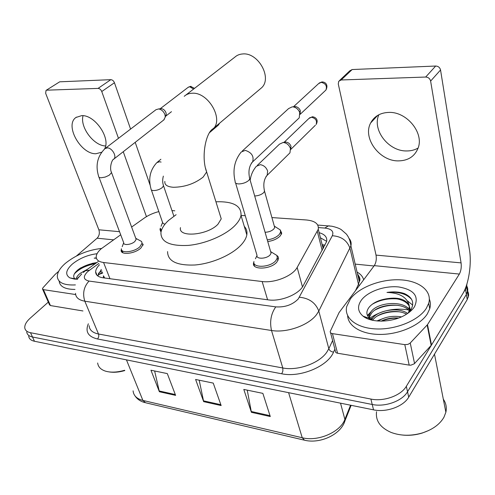 <?xml version="1.0" encoding="UTF-8"?>
<svg xmlns="http://www.w3.org/2000/svg" width="495" height="495" viewBox="0 0 495 495"><rect width="100%" height="100%" fill="white"/><g stroke="black" fill="none" stroke-linecap="round" stroke-linejoin="round"><path stroke-width="0.74" d="M280.226 229.884L281.742 233.238L280.219 235.936C277.287 238.875 273.129 240.749 267.752 241.566M276.779 255.327L278.14 256.757L278.561 258.526L276.872 262.09C270.864 269.565 251.54 270.214 253.57 263.006L253.892 261.966M143.234 244.202L140.914 247.995C134.98 253.867 120.304 255.426 121.157 250.161L121.393 249.127M120.693 234.779L101.085 248.867C97.991 251.621 96.37 254.226 96.216 256.688C96.216 259.863 98.666 261.799 103.56 262.499L262.152 281.525C274.502 283.295 292.861 275.863 297.155 267.436L318.266 229.241C318.978 223.919 315.018 220.832 306.399 219.978L271.916 217.571M104.705 278.011L103.436 275.789L103.418 277.837M323.631 247.748L322.567 244.691L324.986 245.235M158.907 211.569C153.351 212.992 148.481 215.158 144.299 218.06L131.62 227.044M245.279 215.715L241.016 215.418C240.378 218.672 238.336 222.057 234.878 225.596C225.355 235.335 205.184 243.942 188.106 245.415C169.921 246.238 160.856 241.987 160.924 232.669C161.475 228.696 164.024 224.612 168.566 220.411L176.115 214.694M174.797 210.802L171.969 210.604M161.061 231.796L159.996 229.556L160.25 228.585M99.446 264.8C97.001 267.288 95.733 269.639 95.646 271.848C95.702 275.053 98.128 277.027 102.929 277.775L268.309 299.871C280.684 301.82 298.974 294.358 303.181 285.72L326.65 241.511C327.374 237.26 324.868 234.321 319.139 232.687M97.595 275.82L101.302 269.466M369.462 318.427L368.571 319.127L369.462 318.427L369.586 319.473M369.592 318.335C381.082 310.551 393.995 307.729 408.344 309.864C393.995 307.729 381.082 310.551 369.592 318.335M409.613 310.136L410.553 310.359L409.613 310.136M466.921 283.969L466.581 286.877L465.498 289.253L406.339 386.298C401.037 395.598 383.774 401.835 370.891 399.063L30.511 332.714C27.002 331.972 25.09 330.32 24.775 327.764C24.601 324.8 26.414 321.595 30.214 318.161L48.3 302.123M355.2 264.113L374.016 265.976M467.67 291.091L468.468 293.17L468.629 295.367L467.224 299.562L408.721 397.151C403.487 406.5 386.354 412.694 373.546 409.848L34.458 341.259L32.491 336.996C28.988 336.241 27.07 334.577 26.749 332.009C27.07 334.577 28.988 336.241 32.491 336.996L372.221 404.477L32.491 336.996L30.511 332.714M408.721 397.151L407.534 391.749C402.268 401.068 385.067 407.286 372.221 404.477C385.067 407.286 402.268 401.068 407.534 391.749L466.364 294.426L407.534 391.749L406.339 386.298M466.81 285.968L467.614 288.041L467.781 290.237L466.364 294.426L467.781 290.237L467.614 288.041L466.81 285.968M320.432 237.804L326.688 241.35M376.844 320.946L382.685 318.675L376.844 320.946M373.273 317.351L369.914 319.578M270.289 416.543L262.864 393.37L243.8 389.429L251.411 412.323L270.289 416.543M247.246 390.14L251.411 412.323M175.607 395.369L167.31 373.601L150.95 370.223L159.378 391.743L175.607 395.369M154.638 370.984L159.378 391.743M221.147 405.554L213.246 383.105L195.605 379.461L203.668 401.643L221.147 405.554M199.194 380.203L203.668 401.643M34.458 341.259C30.956 340.486 29.038 338.815 28.704 336.229M105.571 145.957C93.765 145.827 79.738 127.116 83.042 115.7M104.47 149.044C111.183 138.674 94.953 114.667 81.663 115.638L75.976 117.457C64.381 125.13 80.704 154.31 95.906 153.741L101.543 152.262M75.648 294.544L43.424 289.643L50.441 305.563L49.463 304.759L42.644 289.297M82.943 310.959L50.441 305.563M46.041 90.399L59.685 81.817L46.041 90.399L45.658 93.314L98.858 229.791C99.854 233.12 99.266 235.923 97.094 238.206L76.471 255.983M110.812 79.67C112.415 79.8 113.627 80.827 114.45 82.745L101.753 91.532C100.906 89.583 99.674 88.543 98.066 88.401L110.812 79.67L59.685 81.817M150.065 185.043L135.203 142.35M130.581 129.084L114.45 82.745M98.066 88.401L46.771 90.177M101.753 91.532L118.472 138.322M123.255 151.711L146.452 216.655M58.682 271.322L55.199 274.36L42.972 287.756L42.452 288.857L43.424 289.643M124.79 370.576C118.998 372.228 113.794 372.673 109.178 371.918M124.66 370.26C117.253 372.389 110.886 372.692 105.565 371.17C100.763 369.617 98.134 366.888 97.663 362.983M75.401 284.916C64.053 285.46 58.026 282.713 57.315 276.674C57.284 272.498 59.994 268.043 65.433 263.297C75.945 254.9 87.999 249.95 101.58 248.44M74.974 289.42C65.08 289.389 59.808 286.599 59.159 281.061M96.308 257.839L94.199 258.149L96.407 258.229M96.457 262.826L92.361 263.346L96.822 262.567M92.361 263.346L80.567 267.956L78.383 269.484C73.532 273.506 72.462 276.711 75.172 279.093M77.597 279.267L69.838 277.868C65 274.719 65.804 270.14 72.251 264.151C79.386 258.384 87.652 254.906 97.07 253.712M81.687 273.958L76.991 279.273M87.559 269.212L80.357 273.221C77.721 275.307 76.335 277.287 76.211 279.161L76.211 279.26M81.526 274.125L81.019 274.453M76.267 278.58L75.741 279.242M95.263 262.913C89.713 263.823 84.515 265.728 79.67 268.637L78.359 269.503M79.522 276.402L77.492 278.209M95.38 263.6C86.111 265.413 79.095 268.859 74.337 273.945M96.327 257.938L94.199 258.149M259.522 89.527L261.781 87.615C272.349 77.659 258.074 52.179 242.643 53.961C239.568 54.165 236.963 55.23 234.84 57.154L185.798 95.096M180.483 227.613C177.915 237.854 207.523 235.422 217.93 224.272L221.24 218.833L219.966 214.731M244.283 226.37C246.51 228.733 247.352 231.567 246.819 234.865C246.225 238.188 244.239 241.64 240.855 245.229C231.524 255.117 211.637 263.705 194.721 265.011C176.69 265.636 167.644 261.156 167.576 251.584M215.931 201.787C233.176 201.236 241.535 205.784 241.016 215.43L246.819 234.865M135.76 238.274L136.156 239.357L134.826 241.498C131.453 244.778 123.199 245.675 123.694 242.729L98.957 177.173M139.386 240.285L141.558 241.467L142.102 243.163L139.918 246.72C134.343 252.215 120.582 253.681 121.386 248.756M105.367 148.321L155.993 109.698L158.647 108.931C161.556 109.494 163.659 111.406 164.953 114.661L165.293 116.993L163.796 119.939M160.361 108.776L161.469 108.677C163.567 109.079 165.076 110.453 166.004 112.792L166.252 114.475L165.578 116.257M270.579 251.429L271.081 253.18L270.152 254.845C266.731 259.009 255.859 259.417 257.016 255.377L235.608 183.026M273.506 253.378L276.853 255.432L277.318 257.926L275.802 260.673C270.159 267.665 252.035 268.29 253.947 261.533M242.315 151L288.597 108.578L292.248 106.827L293.312 106.908C296.313 107.576 298.448 109.432 299.71 112.47L299.252 117.841L298.04 118.986M294.94 106.555L295.707 106.617C297.866 107.093 299.401 108.43 300.31 110.614L300.119 114.265M165.045 224.124L163.61 223.771L162.713 222.886L151.352 189.882M161.432 230.398L160.256 228.176M274.267 225.98L274.688 227.477L273.809 229.006C271.6 231.066 268.686 232.149 265.085 232.26M257.388 165.305L279.471 144.156L283.146 142.461C286.673 142.894 289.111 144.917 290.447 148.519L289.952 152.856L288.845 153.945M277.373 228.09L280.257 229.928L280.634 232.044L279.199 234.574C276.377 237.377 272.399 239.147 267.269 239.877M283.889 142.529L285.764 142.046C288.307 142.356 290.058 143.81 291.017 146.402L290.652 149.54L315.352 125.266M418.12 148.036C414.668 150.035 410.788 151.006 406.482 150.95C388.414 151.278 371.9 129.77 378.892 114.722M388.748 112.408C380.271 112.761 374.245 116.275 370.675 122.946C362.383 137.963 379.356 161.123 398.197 160.887C408.029 160.782 414.661 156.519 418.096 148.098C424.234 132.957 406.673 111.474 388.748 112.408M404.799 344.638L407.824 344.409L409.984 343.27L427.507 324.64L431.51 345.003L414.309 363.788L410.893 365.174L409.192 365.124L404.799 344.638L332.442 333.624L337.559 353.232C335.957 352.898 335.22 352.143 335.356 350.98L330.573 332.745M409.192 365.124L337.559 353.232M431.51 345.003L462.714 293.82C468.728 284.248 471.834 263.724 469.458 249.734L440.544 69.987L430.619 81.081L461.08 262.882C461.594 267.201 461.018 270.932 459.36 274.069L427.507 324.64M339.663 80.394L349.724 70.865L352.155 69.541L341.166 79.973L338.716 81.291L338.283 84.014L376.027 255.111C376.683 259.201 376.101 262.709 374.269 265.642L339.05 312.605L330.233 331.433C330.085 332.578 330.821 333.308 332.442 333.624M430.619 81.081C429.938 78.556 428.286 77.208 425.675 77.041L435.687 66.033L352.155 69.541M435.687 66.033C438.267 66.175 439.882 67.493 440.544 69.987M425.675 77.041L341.166 79.973M428.744 430.464L422.192 433.063C415.806 435.012 409.377 435.687 402.905 435.086M443.31 399.168C446.045 403.159 446.898 407.521 445.871 412.248L443.947 417.229C439.857 424.308 432.698 429.53 422.464 432.902C411.141 436.182 400.641 436.002 390.97 432.376C380.253 427.612 375.445 420.725 376.546 411.722M426.3 308.373C418.776 320.339 396.161 329.732 376.404 328.952C356.579 328.284 343.932 318.044 346.698 306.56L350.417 298.893C359.092 287.292 380.773 278.97 399.849 279.817C418.956 280.547 432.488 290.769 428.689 303.317L426.3 308.373M429.363 299.122C430.607 302.154 430.73 305.372 429.74 308.769L427.371 313.849C420.298 325.128 399.935 334.236 380.983 334.428C362 334.7 347.973 326.304 347.645 315.649M408.462 312.865L410.609 310.278C414.73 303.107 412.719 297.569 404.588 293.646C399.446 291.846 393.575 291.444 386.985 292.44C399.558 292.854 406.964 297.179 409.192 305.421C405.448 298.875 397.405 296.746 385.048 299.042C377.982 300.459 372.729 303.119 369.289 307.03C365.898 311.374 366.096 315.222 369.883 318.576L372.754 320.314M361.288 300.255C367.692 291.444 384.924 285.374 398.871 286.976C414.142 289.711 419.315 296.35 414.389 306.888C412.477 309.752 409.6 312.333 405.764 314.641C392.882 322.629 371.436 323.235 363.045 316.138C357.724 311.565 357.136 306.269 361.288 300.255M409.223 310.798C402.472 301.777 377.926 304.116 371.442 313.292L369.709 316.546L369.462 318.217M410.101 310.984C405.473 300.187 378.087 301.69 371.064 311.664L369.326 314.913L369.245 318.019M406.537 314.17C396.705 308.589 378.496 312.296 372.952 319.782L372.58 320.284M407.663 313.428C398.562 306.789 378.384 310.161 372.574 318.167L371.405 320.005M398.617 318.019C392.349 317.536 386.496 318.576 381.063 321.15M401.426 316.874C392.764 315.464 384.974 316.85 378.062 321.045M369.35 318.384L369.883 319.572M409.854 311.305C411.828 302.179 397.949 296.394 385.048 299.042M408.257 313.013L409.39 310.186L409.192 305.421M372.636 318.087L370.718 319.82M370.978 311.77L367.432 315.513M366.393 317.332L366.096 318.05M412.706 305.118L407.732 301.115M364.425 317.109L364.308 316.59L364.53 317.171M398.419 318.087C392.486 317.945 386.83 318.959 381.453 321.15M399.143 311.807C391.223 311.268 383.885 312.704 377.134 316.113M411.048 309.598L407.199 307.525M398.32 305.396C389.973 304.753 382.27 306.257 375.222 309.913M369.703 313.873L367.748 316.144M366.9 317.512L366.529 318.266M397.46 298.93C388.099 298.157 379.665 299.964 372.153 304.338M411.654 299.469C406.661 293.807 398.438 291.462 386.985 292.44M102.719 273.036L99.52 274.199L97.911 275.505M109.964 278.716L103.56 262.499M322.165 250.47L317.351 231.512M302.464 286.908L297.155 267.436M267.585 299.772L262.152 281.525M98.889 263.402L87.665 271.613C82.838 276.519 83.29 279.669 89.026 281.061L275.771 306.875C284.984 307.457 292.477 304.821 298.244 298.968L332.312 235.744C334.032 231.437 331.532 228.876 324.813 228.065L318.446 227.589M349.148 238.528C350.949 240.663 351.537 243.113 350.912 245.879L318.799 311.064L316.565 314.579C308.657 325.351 286.58 333.172 271.507 330.493L84.818 301.195C78.804 300.119 75.71 297.507 75.537 293.368M334.88 349.167L333.556 352.106C327.919 366.244 300.459 377.846 281.754 373.787L97.478 338.982C98.74 337.503 99.08 335.845 98.505 334.014L84.818 301.195C82.399 293.504 83.803 286.791 89.026 281.061M275.771 306.875C270.975 313.756 269.552 321.632 271.507 330.493L282.787 367.971C297.625 371.027 319.12 363.349 326.694 352.341L328.829 348.74L318.799 311.064C315.618 302.785 309.158 298.176 299.407 297.241M97.478 338.982C88.098 336.693 85.047 331.625 88.339 323.786M89.137 325.685C89.422 329.998 92.546 332.776 98.505 334.014L282.787 367.971L282.886 370.996L281.754 373.787M357.068 272.064C360.62 274.063 362.816 276.637 363.658 279.786M370.891 399.063L373.546 409.848M465.498 289.253L467.224 299.562M358.201 276.866L359.692 277.8M332.312 235.744C341.346 236.332 347.243 240.539 349.996 248.366L358.467 284.241L359.327 281.667C359.89 278.827 359.296 276.29 357.532 274.044M333.556 352.106C331.155 351.821 329.583 350.701 328.829 348.74L332.609 340.511M355.528 290.633L358.467 284.241L359.234 285.695M324.813 228.065L328.445 225.838L329.831 225.949M89.36 270.258L85.524 270.678L83.308 272.442M98.387 273.401L101.859 270.87M344.136 422.953L345.04 420.589L344.879 419.395L350.565 405.195M351.147 405.312L345.04 420.589C341.092 434.61 319.949 444.114 304.518 440.21L302.228 437.741C317.901 441.868 340.381 432.123 344.879 419.395L340.529 403.165M133.093 390.852C133.551 395.654 136.818 398.846 142.894 400.424L145.555 402.751L303.918 440.067M126.448 359.865L142.894 400.424L302.228 437.741L288.604 392.665M220.85 404.712L203.445 400.826M175.298 394.552L159.136 390.951M270.01 415.67L251.194 411.475M119.524 231.685L98.858 229.791M113.559 239.834L97.094 238.206M164.847 181.405C164.414 184.858 167.267 186.813 173.405 187.277C184.74 187.11 194.64 183.725 203.105 177.13L206.65 171.975L205.574 168.306M184.233 96.308C186.343 94.372 188.985 93.351 192.147 93.233C208.018 91.86 223.802 118.843 213.271 128.811L210.666 130.94M160.114 108.801L188.137 87.343L189.696 86.749L193.613 89.05M191.082 86.365L189.696 86.749M111.227 171.709L111.561 172.644L109.067 175.329L105.157 177.08L101.209 177.748C99.402 177.705 98.53 177.198 98.604 176.232C95.294 165.361 97.435 156.142 105.027 148.58L107.502 147.863C112.26 148.03 117.037 156.538 113.844 159.087L113.343 159.458M293.3 106.908L318.563 83.649L321.175 82.356C325.679 83.438 327.269 85.994 325.933 90.028L325.073 90.845M322.424 81.935L321.175 82.356M249.381 177.365L249.783 178.874L248.75 180.415C246.163 182.581 242.89 183.75 238.937 183.93C236.152 183.824 234.89 183.014 235.156 181.492C232.464 170.243 234.475 160.423 241.189 152.033L245.291 150.369C251.782 152.54 254.207 156.42 252.574 162.013L251.33 163.177M163.202 184.777L163.517 185.755L162.292 187.556C159.854 189.43 157.02 190.439 153.797 190.575C151.866 190.507 150.938 189.944 151.006 188.886C148.154 178.707 150.09 169.958 156.822 162.645L159.631 161.735L161.079 162.088M218.951 123.991L217.949 125.483M284.105 142.312L308.868 118.497L311.448 117.241C315.705 118.311 317.27 120.731 316.138 124.492C319.102 119.078 314.74 116.87 312.289 116.77L311.448 117.241M312.772 116.777L309.462 117.884M250.185 180.279C250.835 175.063 252.889 170.404 256.348 166.301L260.345 164.668C263.897 165.324 266.329 167.465 267.634 171.091L267.164 175.341L266.062 176.424M264.194 189.857L264.547 191.231L263.625 192.704C261.329 194.708 258.353 195.803 254.69 195.989M461.08 262.882L376.027 255.111M459.36 274.069L374.269 265.642M431.176 345.448L427.166 325.079M410.244 343.023L414.562 363.534M102.36 272.126L100.293 273.636M323.167 248.608L318.266 229.241M121.157 250.161L121.881 252.066M253.57 263.006L254.492 266.093M159.996 229.556L160.665 231.45M97.051 275.331L95.646 271.848M466.581 286.877L468.295 297.167M317.753 225.058L331.86 226.221C336.458 227.279 339.65 228.461 341.439 229.779L346.265 233.987C348.845 237.111 350.398 241.071 350.912 245.879L359.327 281.667C360.552 279.78 359.976 277.342 357.607 274.354M98.171 261.601L85.994 270.338M144.843 402.577C140.543 401.439 137.313 399.267 135.141 396.056M76.459 117.117L75.976 117.457M74.665 279.161L69.838 277.868M80.567 267.956L79.67 268.637M221.24 218.833L206.65 171.975C201.05 157.614 205.518 133.279 212.838 128.898L261.781 87.615M188.354 87.176L190.519 86.371L194.523 88.345M123.688 242.785L122.197 246.696M122.067 250.538L122.915 252.778M136.156 239.357L111.561 172.644C109.098 167.947 111.988 159.242 113.844 159.087L164.192 119.629M166.252 114.475L165.293 116.993M171.468 111.684L165.559 116.3M135.84 238.361L141.558 241.467M142.102 243.163L142.919 245.39M161.469 108.677L158.647 108.931M319.188 83.03L321.923 81.941C325.617 81.892 328.513 85.01 325.933 90.028L300.125 114.345M256.985 255.606L255.439 258.755M271.081 253.18L249.783 178.874C248.113 171.852 248.997 166.246 252.444 162.051L299.252 117.841M270.815 251.72L276.853 255.432M277.318 257.926L278.023 260.432M295.707 106.617L293.312 106.908M300.31 110.614L299.71 112.47M162.638 222.373L161.061 226.264M160.875 229.946L161.252 231.01M219.328 123.663L218.332 125.155L209.472 132.691M163.356 176.115C162.41 179.549 162.465 182.766 163.517 185.755L173.869 216.191M157.311 162.236L160.894 159.26M274.688 227.477L264.547 191.231C263.049 184.536 263.897 179.246 267.102 175.36L289.952 152.856M274.478 226.24L280.257 229.928M285.764 142.046L283.146 142.461M291.017 146.402L290.447 148.519M280.634 232.044L281.296 234.438M377.722 115.372L370.675 122.946M369.326 314.913L369.709 316.546M409.39 310.186L409.668 311.528M369.876 318.576L363.045 316.138M428.689 303.317L429.74 308.769M434.499 354.154L445.871 412.248"/></g></svg>
